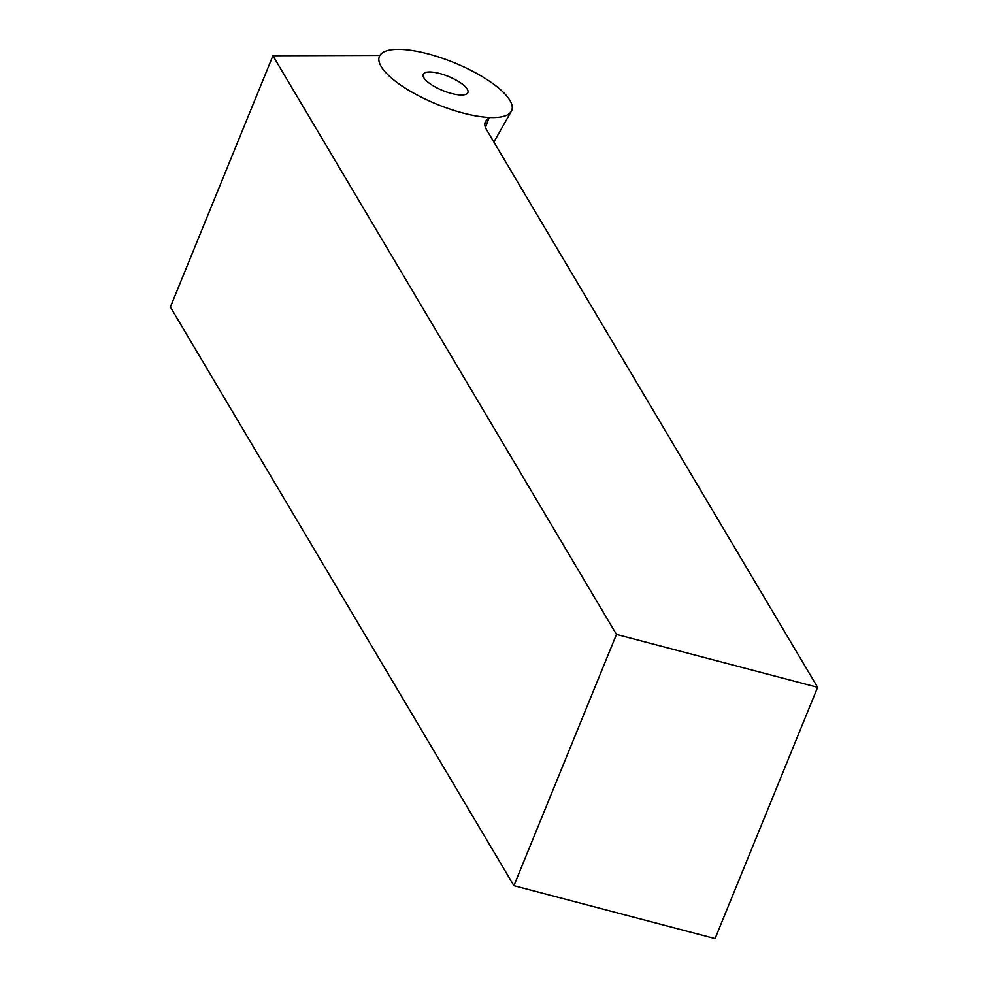 <?xml version="1.0" encoding="UTF-8"?>
<svg xmlns="http://www.w3.org/2000/svg" width="988" height="988" viewBox="0 0 988 988"><rect width="100%" height="100%" fill="white"/><g stroke="black" fill="none" stroke-linecap="round" stroke-linejoin="round"><path stroke-width="1.48" d="M817.619 687.327L715.077 938.6L513.921 885.693L616.463 634.42L817.619 687.327L486.565 129.687A53.611 16.87 22.2 0 1 485.207 122.129A53.611 16.87 22.2 0 1 486.442 120.289L489.208 117.486L485.479 127.489M616.463 634.42L272.923 55.736L379.898 55.414A71.482 22.502 22.2 0 0 379.096 57.267A71.482 22.502 22.2 0 0 415.108 93.909A71.482 22.502 22.2 0 0 489.208 117.486M513.921 885.693L170.381 307.009L272.923 55.736M512.093 105.753A71.482 22.502 22.2 0 0 445.983 59.527A71.482 22.502 22.2 0 0 379.083 57.329A71.482 22.502 22.2 0 0 437.054 104.308A71.482 22.502 22.2 0 0 511.327 111.311A71.482 22.502 22.2 0 0 512.093 105.753M439.623 73.483A24.12 7.595 -157.8 0 1 467.892 92.588A24.12 7.595 -157.8 0 1 442.686 90.501A24.12 7.595 -157.8 0 1 423.21 74.359A24.12 7.595 -157.8 0 1 439.623 73.483M484.799 124.315L486.442 120.289M493.889 142.025L511.327 111.311"/></g></svg>
